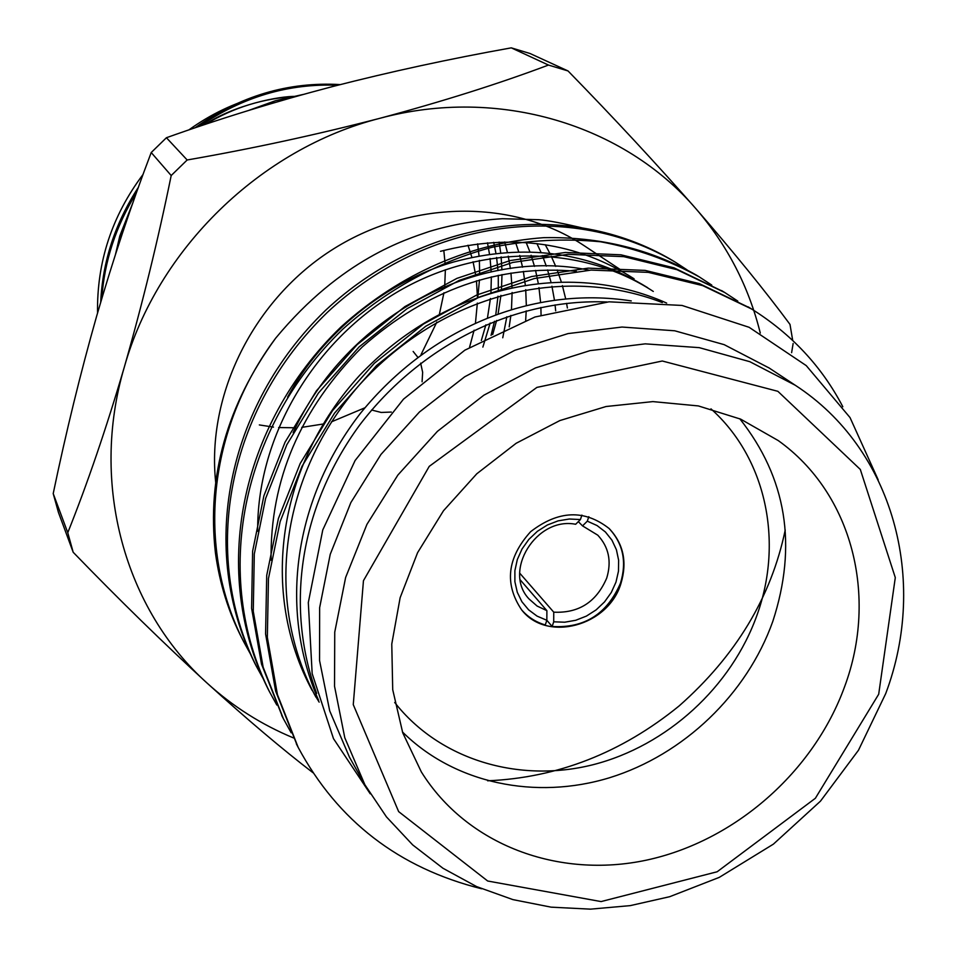 <?xml version="1.0" encoding="UTF-8"?>
<svg xmlns="http://www.w3.org/2000/svg" width="957" height="957" viewBox="0 0 957 957"><rect width="100%" height="100%" fill="white"/><g stroke="black" fill="none" stroke-linecap="round" stroke-linejoin="round"><path stroke-width="1.44" d="M545.251 244.717L549.653 252.983M551.232 256.213L555.73 266.381M557.177 270.006L561.161 281.478M562.393 285.605L565.635 298.644M566.58 303.357L567.393 308.01M482.866 347.104L490.175 323.023M502.748 337.773L506.851 316.755M491.049 335.393L494.518 321.277M495.81 314.434L497.987 296.192M498.298 290.605L498.274 275.341M497.999 270.592L496.587 257.469M495.941 253.354L493.728 242.36M509.196 326.875L510.871 315.415M511.481 309.231L512.115 292.483M512.007 287.303L510.954 273.044M510.404 268.57L508.239 256.177M507.377 252.277L504.638 241.954M525.668 320.272L526.218 310.905M526.314 305.211L525.716 289.66M525.273 284.803L523.359 271.393M522.546 267.182L519.723 255.447M518.658 251.739L515.44 242.025M541.064 315.032L540.884 307.448M540.573 302.149L538.958 287.602M538.217 283.033L535.537 270.376M534.496 266.381L531.087 255.256M529.831 251.727L526.194 242.564M555.67 310.834L555.072 304.888M554.414 299.924L551.926 286.227M550.921 281.92L547.571 269.946M546.327 266.154L542.368 255.579M540.944 252.229L536.913 243.58M97.542 313.035C96.777 262.062 111.957 215.851 143.071 174.425M188.804 129.949C210.648 114.23 234.238 102.949 259.574 96.107M499.111 242.097L500.69 252.839M501.121 256.907L501.923 269.898M501.994 274.599L501.444 289.78M500.942 295.354L498.13 313.597M496.623 320.463L492.688 334.555M337.582 85.257C288.428 83.295 242.42 96.968 199.594 126.3M136.361 192.979C115.857 226.175 104.325 261.369 101.789 298.56M289.265 98.368L264.443 105.641M340.225 84.587C288.26 81.584 239.848 95.999 195.001 127.843M138.418 187.249C115.151 223.125 102.578 261.452 100.7 302.233M303.249 94.432L275.592 100.676L248.425 110.522M487.484 242.815L489.505 254.191M490.068 258.438L491.192 271.967M491.348 276.872L490.941 292.686M490.439 298.5L487.52 317.592M485.893 324.818L481.323 340.513M443.809 250.399L445.208 264.599M445.376 269.754L444.694 286.514M443.952 292.746L439.478 313.776M436.847 322.054L421.056 354.58M364.832 407.826L331.433 421.858M322.999 424.047L301.73 427.372M295.45 427.779L278.619 427.552M273.475 427.109L259.335 424.932M469.552 347.295L474.11 330.189M475.485 322.724L477.352 303.07M477.435 297.089L476.466 280.808M475.808 275.748L473.069 261.763M471.909 257.349L467.973 245.231M413.149 351.446L417.671 357.105M420.649 363.134L422.647 372.297L422.085 381.795M391.329 412.06L381.221 412.455L371.591 410.003M151.218 152.534L171.195 175.538C158.072 239.848 142.449 303.692 124.326 367.069C106.119 428.844 87.266 484.051 67.768 532.69L73.187 552.261L58.413 512.33L53.209 493.573C66.045 432.062 80.496 373.039 96.549 316.48C113.105 259.323 131.336 204.678 151.218 152.534L166.422 137.724C220.086 118.596 275.52 101.538 332.713 86.525C390.169 71.763 449.694 58.867 511.265 47.85L530.011 53.496L568.039 70.95C614.059 118.13 656.669 164.042 695.883 208.674C624.191 124.984 498.956 86.178 379.905 118.297C260.699 148.538 157.355 249.251 124.326 367.069C89.42 484.709 125.319 609.944 207.274 683.262C232.91 706.517 261.668 724.736 293.536 737.943M216.234 486.957C204.894 399.308 250.89 302.496 330.356 250.925C409.811 199.271 513.167 198.494 584.26 245.758L620.746 269.874M760.277 333.048C748.757 286.562 727.296 245.1 695.883 208.674C733.899 252.433 765.265 291.012 789.992 324.399L792.719 340.477M634.096 278.798C576.796 242.193 512.258 233.03 440.495 251.308M250.327 653.798L243.712 641.764C195.575 547.165 208.183 428.257 275.724 338.096C226.917 404.907 206.808 476.454 215.409 552.751C219.62 583.626 228.579 612.384 242.3 639.025L243.03 640.424M275.724 338.096C342.151 257.995 407.227 239.214 428.951 231.558C451.716 224.632 476.215 220.349 502.449 218.71L538.731 219.715C547.739 220.337 563.541 223.388 586.139 228.855M316.659 693.382C284.349 605.243 300.63 505.751 359.593 425.147C422.324 342.785 517.187 298.345 607.001 301.981M315.93 697.151C263.606 600.35 280.545 474.839 359.557 384.774C441.99 294.206 562.489 263.929 662.304 302.579M271.082 560.216C269.958 480.187 300.331 409.129 362.177 347.044C427.109 289.672 498.477 264.419 576.293 271.274M257.684 531.279C256.763 440.196 310.307 344.424 396.078 292.734C477.053 244.274 580.564 243.712 653.296 291.442M318.645 700.404C278.176 608.377 294.313 498.537 360.442 413.304C430.913 326.385 534.939 285.76 631.249 300.929M319.16 702.127L314.207 694.004M312.173 690.452C259.18 592.359 277.686 464.958 359.796 375.18C444.634 285.605 568.159 259.012 666.658 303.082M293.129 432.66C346.47 316.408 477.938 246.93 589.225 270.197M287.602 397.083C322.569 332.199 388.159 280.592 453.594 261.991C524.197 242.922 588.89 251.488 647.686 287.71M878.167 479.78L850.031 417.575L806.249 365.61L749.14 327.306L682.006 305.439L609.011 301.814L534.939 317.006L464.827 350.19L403.483 399.165L355.095 460.532L322.772 529.927L308.31 602.575L312.173 673.632L333.479 738.625L370.215 793.796M297.256 745.575L275.616 691.038L265.579 633.929L266.716 575.384L278.391 518.527L300.199 463.463L332.534 410.625L374.354 363.229L423.449 324.052L476.873 294.959L531.59 276.537L588.184 268.127L645.138 270.4L699.388 283.607L749.809 307.903M282.59 717.14L261.5 664.074L251.607 608.329L252.612 551.232L263.893 495.822L285.042 442.206L316.444 390.779L357.105 344.687L404.871 306.623L456.884 278.391L510.213 260.555L565.384 252.469L620.985 254.813L673.979 267.816L723.145 291.55M268.702 690.224L267.84 688.55C210.444 572.92 238.676 426.104 340.848 327.103C401.115 272.53 471.897 242.839 543.779 237.659C599.872 236.63 650.748 249.119 696.409 275.137L697.88 276.047M255.543 664.684L254.729 663.117C198.589 550.024 225.924 406.881 325.356 310.535C425.387 216.629 568.673 198.781 672.424 260.424L673.907 261.333M481.646 888.778C398.842 868.059 337.689 820.927 298.177 747.393L277.434 694.603L267.338 637.29L268.462 578.542L280.186 521.469L302.065 466.191L334.531 413.149L376.496 365.562L425.793 326.229L479.409 297.017L534.341 278.535L591.127 270.077L648.284 272.362L702.701 285.629L751.532 308.955C791.463 333.969 821.884 366.567 842.818 406.749M291.179 732.787L283.392 718.719L263.139 667.149L253.258 611.248L254.299 554.007L265.627 498.441L286.861 444.658L318.394 393.076L359.186 346.853L407.108 308.668L459.276 280.341L512.749 262.445L568.087 254.323L623.832 256.655L676.97 269.683L724.712 292.495L737.775 301.084M276.824 705.046L269.515 691.791C211.94 575.863 240.243 428.58 342.726 329.232C387.633 288.715 439.957 260.902 492.293 247.241C528.192 240.123 564.319 238.305 600.685 241.786C636.273 248.533 669.158 260.244 699.328 276.932L711.757 285.066M263.235 678.752L256.309 666.18C199.977 552.763 227.431 409.129 327.246 312.46C427.635 218.244 571.413 200.36 675.391 262.242L687.078 269.886M785.23 529.999C771.186 597.276 735.801 655.94 679.087 705.967C621.428 752.836 557.62 777.778 487.639 780.804M768.615 367.727L724.174 344.652L674.733 330.787L622.014 327.043L568.027 333.586L514.854 350.286L464.671 376.795L419.441 412L380.946 454.455L350.86 502.569L330.225 554.354L319.638 607.683L319.554 660.521L329.698 710.848L349.341 756.891M844.6 686.719C878.119 596.785 852.711 493.728 778.22 440.555L740.658 419.142L698.347 405.924L652.889 401.605L606.092 406.51L559.857 420.566L516.146 443.282L476.801 473.775L443.486 510.751L417.587 552.668L400.134 597.718L391.772 644.025L392.717 689.686L402.753 732.859L421.331 771.904C466.98 845.187 558.505 879.005 646.645 860.104C734.856 841.047 813.594 772.012 844.6 686.719M739.785 418.759C786.57 477.962 797.576 545.538 772.778 621.464C746.843 694.315 683.705 754.762 609.669 777.706C535.633 800.351 454.515 783.604 402.454 731.961M394.703 702.486C439.694 759.858 518.754 783.412 592.862 764.763C667.005 745.91 731.615 686.875 757.166 614.657C783.508 541.495 766.21 458.259 710.967 408.854M620.926 583.567C627.397 562.094 623.497 543.755 609.202 528.575C584.548 509.232 558.338 510.284 530.597 531.721C507.162 557.799 504.172 583.854 521.637 609.872C546.914 642.709 608.341 626.069 620.926 583.567M546.842 620.268L552.153 626.476C584.392 628.414 607.181 613.975 620.507 583.136C626.955 561.795 623.115 543.54 608.987 528.372M521.445 609.645C527.797 617.026 535.741 622.134 545.287 624.957L546.842 620.292L537.068 616.117L528.635 609.848L521.924 601.774L517.27 592.251L514.89 581.724L514.89 570.659L517.306 559.582L522.02 549.007L528.814 539.437L537.379 531.314L547.308 525.022L558.122 520.859L569.343 519.005L580.42 519.543L575.659 524.269C536.446 516.445 502.449 571.293 529.077 598.998L537.104 606.044L546.89 610.65L520.273 579.918M581.904 515.105L580.42 519.543M552.153 626.476L553.708 621.811L553.744 612.169C578.806 613.353 596.474 601.965 606.738 578.028C611.762 561.34 608.784 547.069 597.802 535.19L582.538 525.883L587.311 521.17L588.818 516.684M582.538 525.883L578.303 521.637M587.311 521.17L597.06 525.549L605.398 531.972L611.942 540.167L616.416 549.737L618.629 560.228L618.473 571.185L615.985 582.107L611.272 592.503L604.549 601.893L596.127 609.884L586.39 616.105L575.743 620.28L564.69 622.206L553.708 621.811M519.711 573.147L553.744 612.169M546.89 610.65L546.842 620.292M73.187 552.261C119.182 599.8 163.874 643.463 207.274 683.262C247.145 719.413 282.411 749.247 313.047 772.766M511.265 47.85L548.481 65.064C498.741 83.749 442.553 101.502 379.905 118.297C316.157 134.817 251.906 148.718 187.165 159.986L166.422 137.724M171.195 175.538L187.165 159.986M548.481 65.064L568.039 70.95M791.618 352.69L793.138 343.479M67.768 532.69L53.209 493.573M132.58 203.65L119.876 236.259L115.869 253.162M477.854 296.945L479.469 279.934M479.648 274.707L479.373 260.388M479.05 255.914L477.615 243.844M295.833 96.501C263.833 98.128 233.783 107.375 205.671 124.266M364.892 784.752L344.783 737.727L334.531 686.241L334.747 632.134L345.633 577.466L366.926 524.376L397.909 475.007L437.421 431.356L483.871 395.193L535.406 367.955L589.931 350.657L645.245 343.85L699.22 347.642L749.809 361.686L795.219 385.228C893.431 448.965 928.457 580.098 885.727 693.562L858.489 750.216L820.472 801.153L773.388 844.146L719.257 877.378L669.697 896.697L630.28 905.621L590.517 909.15L551.148 907.164L512.928 899.616L476.622 886.601L442.971 868.262L412.694 844.911L386.461 816.907L364.892 784.752L349.317 756.903M878.693 694.232L895.297 577.597L860.307 469.444L777.874 391.317L662.292 361.004L536.901 387.394L429.238 466.37L363.457 580.684L353.265 704.627L398.65 811.62L487.687 881.014L601.08 901.578L717.152 871.767L815.364 798.282L878.693 694.232M115.57 254.084L119.792 236.008L133.083 202.226M296.287 96.382C279.013 95.975 234.872 104.78 204.75 124.566M242.288 639.001L243.772 641.872M254.753 663.177L256.309 666.18M267.888 688.633L269.503 691.791M281.717 715.465L283.451 718.827M296.335 743.804L298.153 747.357M672.496 260.46L675.331 262.206M696.397 275.126L699.376 276.956M721.578 290.569L724.724 292.507M748.147 306.874L751.472 308.92M768.65 367.667L795.219 385.228"/></g></svg>
